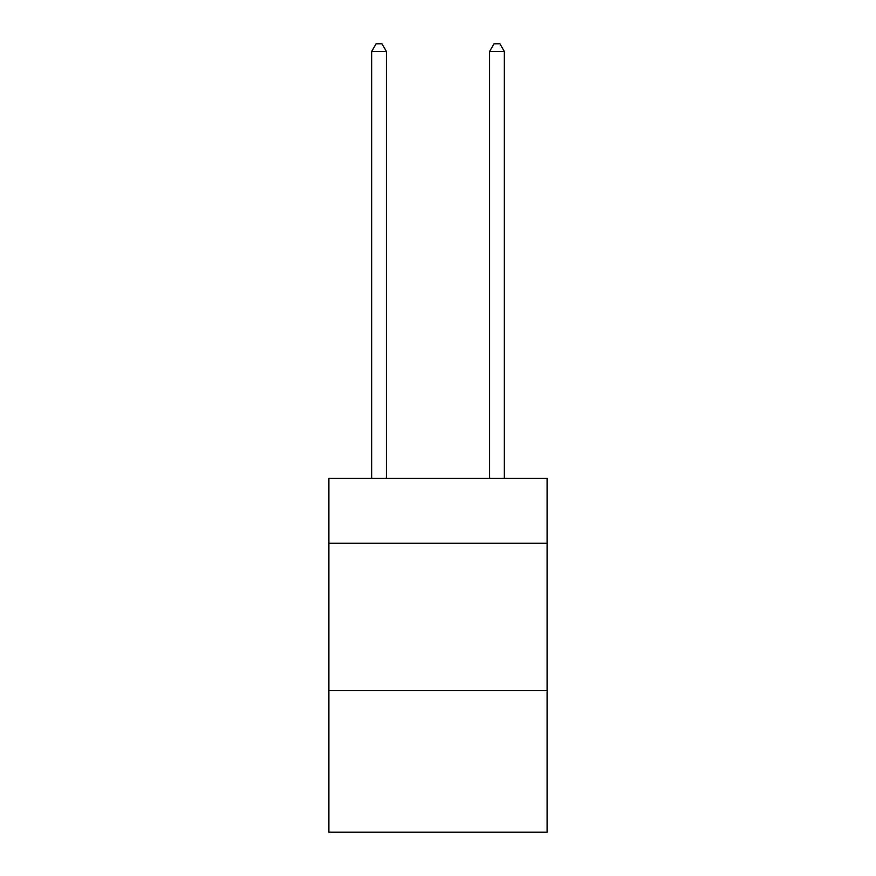 <?xml version="1.0" encoding="UTF-8"?>
<svg xmlns="http://www.w3.org/2000/svg" width="876" height="876" viewBox="0 0 876 876"><rect width="100%" height="100%" fill="white"/><g stroke="black" fill="none" stroke-linecap="round" stroke-linejoin="round"><path stroke-width="1.31" d="M547.095 543.262L547.095 478.395L328.905 478.395L328.905 543.262L547.095 543.262L547.095 832.2L328.905 832.2L328.905 543.262M547.095 690.682L328.905 690.682M386.404 478.395L386.404 51.465L371.665 51.465L371.665 478.395M371.665 51.465L376.089 43.8L381.98 43.8L386.404 51.465M504.335 478.395L504.335 51.465L489.596 51.465L489.596 478.395M489.596 51.465L494.02 43.8L499.911 43.8L504.335 51.465"/></g></svg>

